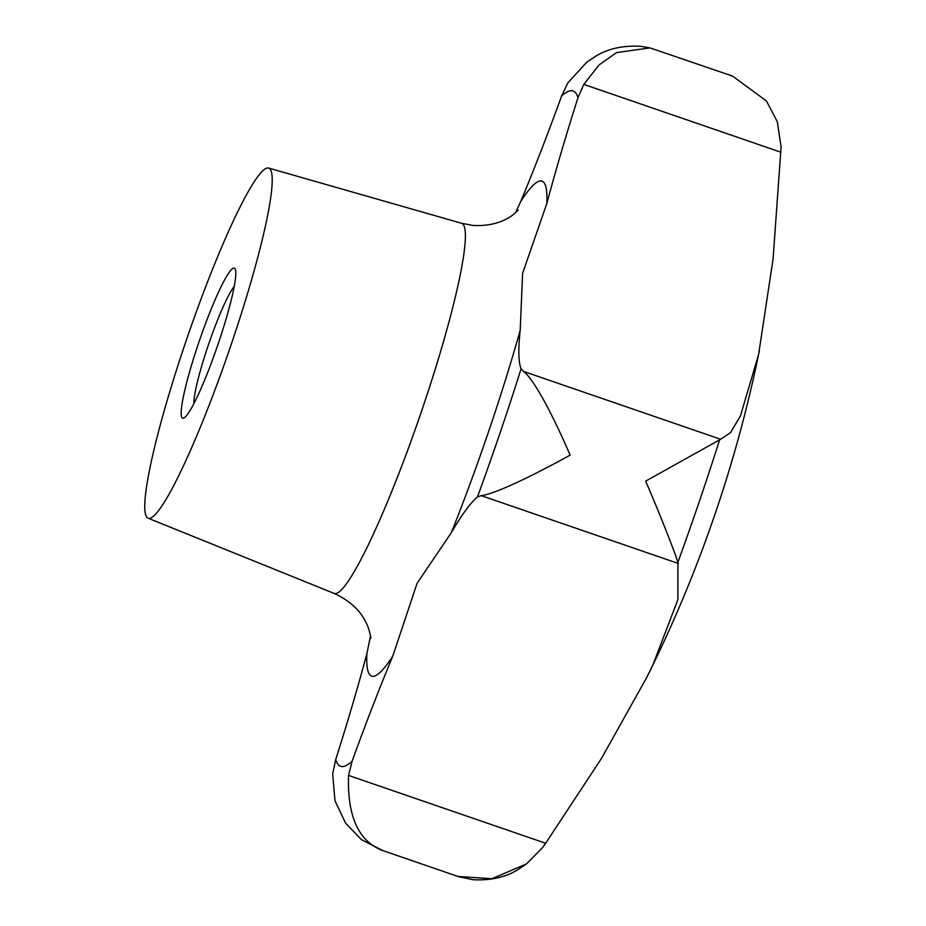 <?xml version="1.0" encoding="UTF-8"?>
<svg xmlns="http://www.w3.org/2000/svg" width="926" height="926" viewBox="0 0 926 926"><rect width="100%" height="100%" fill="white"/><g stroke="black" fill="none" stroke-linecap="round" stroke-linejoin="round"><path stroke-width="1.39" d="M370.493 635.954L366.928 653.443A343.859 40.709 109 0 1 335.698 759.586L332.665 773.835L334.992 800.782L345.595 823.168L361.453 839.627L382.588 850.485C358.559 841.387 347.204 816.373 348.546 775.421L352.088 761.23A343.859 40.709 109 0 1 392.809 656.036L417.082 583.276L451.309 532.716A343.859 40.709 109 0 1 477.446 496.973L481.265 495.653C496.301 493.743 537.057 473.429 570.138 455.129C555.16 420.277 534.973 380.146 523.549 371.43L521.083 368.791A343.859 40.709 109 0 1 520.192 330.35L522.611 273.274L546.745 203.824A343.859 40.709 109 0 1 577.986 97.681L583.797 84.393L599.099 64.901L616.519 52.608L650.006 47.897L732.605 76.106L766.462 101.003L777.308 121.711L781.104 146.898L773.071 259.083L758.591 354.484L740.383 416.063L730.475 432.639L720.671 439.26L645.665 481.126C660.099 514.486 674.556 551.688 677.913 562.29L677.901 599.62L653.05 664.486L646.591 677.739L601.518 758.348L545.657 843.262L542.555 847.626L526.524 863.9L491.938 878.728L458.127 876.482L472.839 879.7C490.896 880.661 506.082 877.2 518.398 869.329L526.524 863.9M182.92 418.263A79.358 9.399 109 0 1 198.882 342.215A79.358 9.399 109 0 1 234.046 268.089A79.358 9.399 109 0 1 235.586 270.392A79.358 9.399 109 0 1 217.367 346.231A79.358 9.399 109 0 1 185.061 417.221A79.358 9.399 109 0 1 182.92 418.263M234.209 286.435A65.075 7.709 -71 0 0 208.94 343.326A65.075 7.709 -71 0 0 193.847 403.736M268.135 167.965A185.154 21.923 -71 0 0 187.11 337.944A185.154 21.923 -71 0 0 148.114 518.201A185.154 21.923 -71 0 0 148.843 518.386A185.154 21.923 -71 0 0 230.238 347.319A185.154 21.923 -71 0 0 268.609 168.057A185.154 21.923 -71 0 0 268.135 167.965M650.006 47.897L640.549 46.3C622.573 45.328 607.444 48.765 595.14 56.579L586.864 62.1L567.904 82.808L561.584 96.049A343.859 40.709 109 0 1 520.875 201.243L515.458 212.876M677.913 562.29A375.875 44.506 -71 0 0 719.664 439.642M148.114 518.201L334.17 593.427A195.733 23.173 -71 0 0 334.946 593.612A195.733 23.173 -71 0 0 421.006 412.764A195.733 23.173 -71 0 0 461.553 223.27L472.491 225.365C495.364 226.974 508.768 218.061 512.495 215.191L518.178 210.26M546.745 203.824A261.769 30.998 -71 0 0 541.166 180.929A261.769 30.998 -71 0 0 520.875 201.243M451.309 532.716A261.769 30.998 -71 0 0 520.192 330.35M366.928 653.443A261.769 30.998 -71 0 0 372.518 676.35A261.769 30.998 -71 0 0 392.809 656.036M577.986 97.681A357.089 42.283 -71 0 0 571.874 90.736A357.089 42.283 -71 0 0 561.584 96.049M335.698 759.586A357.089 42.283 -71 0 0 341.81 766.543A357.089 42.283 -71 0 0 352.088 761.23M348.546 775.421L545.657 843.262M523.549 371.43L720.671 439.26M583.797 84.393L780.907 152.223M481.265 495.653L678.376 563.483M477.446 496.973A357.089 42.283 -71 0 0 521.083 368.791M646.591 677.739A1322.548 1322.548 0 0 0 759.355 350.78M380.783 849.894L459.504 876.98M370.805 638.489L370.805 638.523C371.06 637.875 368.687 626.983 366.488 623.603C360.746 610.755 349.97 600.696 334.17 593.427M268.609 168.057L461.553 223.27"/></g></svg>

